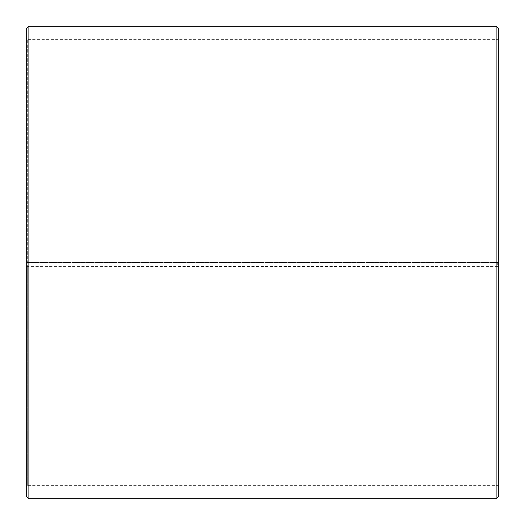 <?xml version="1.0" encoding="UTF-8"?>
<svg xmlns="http://www.w3.org/2000/svg" width="525" height="525" viewBox="0 0 525 525"><rect width="100%" height="100%" fill="white"/><g stroke="black" fill="none" stroke-linecap="round" stroke-linejoin="round"><path stroke-width="0.39" stroke-dasharray="2.62 1.97" d="M27.3 262.5L498.75 262.5L27.3 262.5L27.3 39.375L27.3 485.625L27.3 266.392L26.25 266.411L498.75 266.575L27.3 266.392M497.7 262.5L497.7 266.392M498.75 28.875L498.75 266.411M496.125 262.5L496.125 26.25M28.875 262.5L28.875 26.25M498.75 486.675L497.7 485.625L27.3 485.625L26.25 486.675L26.25 28.875M26.25 486.675L26.25 266.411M26.25 496.125L26.25 266.575M28.875 498.75L28.875 266.621M496.125 498.75L496.125 266.621M498.75 496.125L498.75 266.575M498.75 38.325L497.7 39.375L27.3 39.375L26.25 38.325"/><path stroke-width="0.79" d="M498.75 28.875L498.75 496.125L496.125 498.75L496.125 26.25L498.75 28.875M28.875 498.75L26.25 496.125L26.25 28.875L28.875 26.25L28.875 498.75L496.125 498.75M28.875 26.25L496.125 26.25"/></g></svg>
